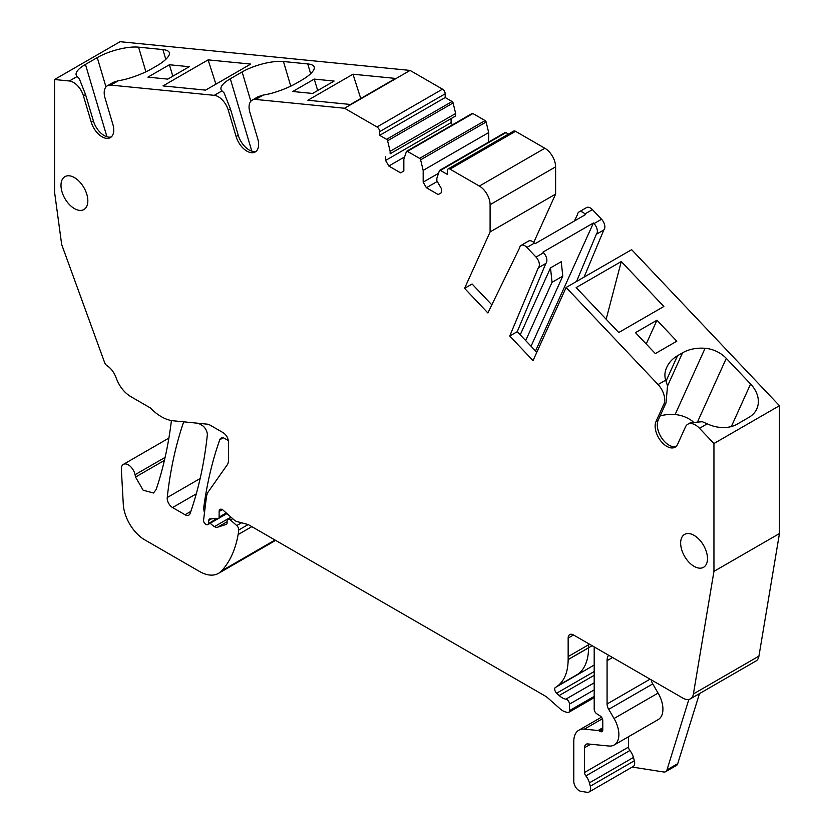 <?xml version="1.0" encoding="UTF-8"?>
<svg xmlns="http://www.w3.org/2000/svg" width="834" height="834" viewBox="0 0 834 834"><rect width="100%" height="100%" fill="white"/><g stroke="black" fill="none" stroke-linecap="round" stroke-linejoin="round"><path stroke-width="1.25" d="M222.344 509.626L219.123 511.482L219.123 517.09A3.034 1.751 60 0 1 218.498 518.487A3.034 1.751 60 0 1 217.976 518.623L210.158 518.884A3.795 2.189 60 0 0 209.522 519.061A3.795 2.189 60 0 0 208.75 520.406L211.471 518.842M219.123 511.482A4.556 2.627 60 0 1 219.165 510.919A4.556 2.627 60 0 1 220.072 509.397A4.556 2.627 60 0 1 223.178 510.231L234.114 519.926A7.589 4.389 60 0 0 236.887 521.531L247.552 524.388A7.589 4.389 60 0 1 248.939 524.982L545.144 695.994A15.189 8.767 60 0 1 547.917 698.016L560.021 708.744A15.189 8.767 60 0 0 565.577 711.955L567.506 712.476A3.795 2.189 60 0 0 568.705 712.361L594.194 697.651M275.366 540.234A37.968 21.924 60 0 1 273.281 541.735L218.518 573.354A37.968 21.924 60 0 1 199.535 571.478L144.72 539.827A30.378 17.535 60 0 1 123.286 504.289L121.357 469.427A9.872 5.702 60 0 1 123.39 464.371A9.872 5.702 60 0 1 135.066 474.723L165.101 457.386M106.585 365.344L107.023 365.636A3.795 2.189 -120 0 1 104.646 362.623L61.674 244.498L54.554 192.06L54.554 79.522L120.054 41.7L410.067 70.421L442.5 89.155A3.795 2.189 60 0 1 445.189 93.804L445.189 97.526L452.08 101.508A1.522 0.876 60 0 1 453.102 102.947L455.656 113.487L390.145 151.308L387.601 140.769L453.102 102.947M390.145 151.308L390.145 153.79L455.656 115.968L455.656 113.487M385.579 156.427L385.579 160.451L451.09 122.629L451.09 118.605L390.145 153.79M451.09 122.629L452.382 124.871M471.898 113.799A1.522 0.876 60 0 1 472.159 113.455A1.522 0.876 60 0 1 472.92 113.539L485.107 120.576A1.522 0.876 60 0 1 486.128 122.014L488.682 132.554L488.682 142.051M504.924 132.867A1.522 0.876 60 0 1 505.185 132.523A1.522 0.876 60 0 1 505.946 132.596L508.511 134.076M488.682 132.554L423.172 170.376L423.172 182.156L426.393 187.733L438.204 194.551L441.426 192.696L441.426 188.661L436.86 180.759L436.86 178.278L439.414 170.689A1.522 0.876 60 0 1 439.674 170.345A1.522 0.876 60 0 1 440.435 170.417L447.337 174.4L447.337 170.689A3.795 2.189 60 0 1 448.119 168.948L513.629 131.126A3.795 2.189 60 0 1 515.527 131.313L544.863 148.254A15.189 8.767 60 0 1 555.611 166.852L555.611 194.103L533.739 242.433M574.355 221.02L577.545 214.484A7.589 4.389 60 0 1 579.046 211.919L586.573 207.583A7.589 4.389 60 0 1 592.421 209.615L601.554 219.259A7.589 4.389 60 0 1 603.837 229.965L584.071 277.117M676.103 446.451A16.534 9.549 60 0 1 661.862 438.236A16.534 9.549 60 0 1 658.172 420.232L656.024 421.472A16.534 9.549 60 0 0 660.33 440.342A16.534 9.549 60 0 0 675.092 447.191A16.534 9.549 60 0 0 677.625 444.272L685.485 426.914A15.189 8.767 60 0 1 687.81 424.235A15.189 8.767 60 0 1 699.518 428.301L713.946 443.532L779.446 405.71L631.63 249.658L566.119 287.48L533.041 360.611L509.73 336.008L538.326 267.787L545.843 263.45A7.589 4.389 60 0 0 543.559 252.744L542.965 252.108L593.443 222.97L594.037 223.595A7.589 4.389 60 0 1 596.32 234.302L603.837 229.965M779.446 405.71L779.446 533.552L758.93 656.118A15.189 8.767 60 0 1 755.948 661.008L690.437 698.829A15.189 8.767 60 0 1 682.837 698.079L573.521 634.966A7.589 4.389 60 0 0 569.726 634.591A7.589 4.389 60 0 0 568.152 638.062L573.521 634.966M699.486 693.607L677.729 763.673A7.589 4.389 60 0 1 676.384 765.487L665.647 771.679A7.589 4.389 60 0 1 663.687 771.992L632.245 767.051M216.882 518.665L208.364 523.585L208.75 520.406M208.364 523.585A3.034 1.751 60 0 1 207.76 524.659A3.034 1.751 60 0 1 206.238 524.503L205.706 524.2A3.034 1.751 60 0 1 203.579 520.166L206.373 497.345A22.779 13.156 60 0 1 208.396 491.643L227.797 464.038L228.516 461.348L228.516 441.978C228.203 438.038 226.41 434.931 223.147 432.679L208.636 424.308L173.097 420.784A43.285 24.989 60 0 1 150.245 407.857L130.552 396.484C124.037 392.428 119.231 386.205 116.114 377.792C114.05 372.225 110.87 368.075 106.554 365.365M228.391 440.571L224.836 438.517A7.589 4.389 60 0 0 221.041 438.142A7.589 4.389 60 0 0 219.749 439.789L223.105 437.85M204.476 512.858A15.189 8.767 60 0 1 203.903 506.332A531.571 306.902 60 0 1 219.749 439.789M218.518 573.354A37.968 21.924 60 0 0 221.583 570.894A144.282 83.306 60 0 0 238.128 534.563A71.38 41.21 60 0 0 238.722 529.997A3.795 2.189 60 0 0 236.752 525.566L230.486 520.009A3.795 2.189 60 0 0 227.891 519.311A3.795 2.189 60 0 0 227.109 521.052L227.109 522.918A3.034 1.751 60 0 1 226.473 524.305A3.034 1.751 60 0 1 226.285 524.388L217.664 527.192A7.589 4.389 60 0 1 214.432 526.629L230.924 517.101M214.432 526.629A15.189 8.767 60 0 1 210.262 523.21M171.429 420.555A531.571 306.902 60 0 1 156.125 489.579L153.508 492.998L143.135 490.204L135.546 477.058L135.066 474.723M251.805 151.121L230.309 78.771L242.121 71.953A30.378 9.487 -16.6 0 1 242.162 71.922A30.378 9.487 -16.6 0 1 242.204 71.901A30.378 9.487 -16.6 0 1 283.445 61.518L307.746 63.926A25.823 8.069 -16.6 0 1 314.241 67.106A25.823 8.069 -16.6 0 1 313.865 69.629A41.763 13.052 -16.6 0 1 301.72 80.158L296.706 83.046A41.763 13.052 -16.6 0 1 274.178 92.543A25.823 8.069 -16.6 0 1 263.273 95.055L255.663 99.444A15.189 8.767 -120 0 0 252.202 100.122A15.189 8.767 -120 0 0 249.866 112.288L257.727 138.725A16.534 9.549 -120 0 1 255.194 151.976A16.534 9.549 -120 0 1 236.126 136.588L228.266 110.151A15.189 8.767 -120 0 0 214.265 95.337L221.99 90.885L224.044 92.793L230.413 108.91L228.266 110.151M54.554 79.522L69.378 80.992L77.114 76.52M106.95 136.766L85.443 64.426A30.378 9.487 -16.6 0 0 76.175 75.039A30.378 9.487 -16.6 0 0 77.124 76.52L79.178 78.448L85.558 94.565L83.41 95.806A15.189 8.767 -120 0 0 69.378 80.992M85.443 64.426L97.265 57.598A30.378 9.487 -16.6 0 1 138.58 47.163L162.891 49.571A25.823 8.069 -16.6 0 1 169.385 52.761A25.823 8.069 -16.6 0 1 169.01 55.284A41.763 13.052 -16.6 0 1 156.865 65.803L151.851 68.701A41.763 13.052 -16.6 0 1 129.312 78.198A25.823 8.069 -16.6 0 1 118.418 80.71L113.309 82.326L107.346 85.777A15.189 8.767 -120 0 0 105.011 97.943L112.871 124.381A16.534 9.549 60 0 1 110.338 137.62A16.534 9.549 60 0 1 91.26 122.233L83.41 95.806M118.418 80.71L110.828 85.099L214.265 95.337M230.309 78.771A30.378 9.487 -16.6 0 0 230.267 78.792A30.378 9.487 -16.6 0 0 230.226 78.823A30.378 9.487 -16.6 0 0 221.031 89.384A30.378 9.487 -16.6 0 0 221.98 90.864A30.378 9.487 -16.6 0 0 221.99 90.885M169.406 64.75L189.245 66.71L167.77 79.115L147.92 77.145L169.406 64.75L172.805 76.207M250.7 64.082L205.591 90.124L163.016 85.912L208.125 59.871L250.7 64.082M255.663 99.444L344.557 108.243L410.067 70.421M307.882 100.257L352.98 74.216L395.556 78.427L350.457 104.469L307.882 100.257M292.786 91.5L314.262 79.094L334.111 81.065L312.625 93.46L292.786 91.5M344.557 108.243L376.989 126.977A3.795 2.189 60 0 1 379.678 131.626L379.678 135.348L386.58 139.33A1.522 0.876 60 0 1 387.601 140.769M445.189 97.526L379.678 135.348M385.579 160.451L388.8 166.039L404.615 156.907M485.107 120.576L419.596 158.387L407.409 151.361A1.522 0.876 60 0 0 406.648 151.277A1.522 0.876 60 0 0 406.387 151.621L403.844 159.211L403.844 170.991L400.622 172.857L388.8 166.039M419.596 158.387A1.522 0.876 60 0 1 420.617 159.836L423.172 170.376M423.172 182.156L438.538 173.284M426.393 187.733L437.266 181.458M448.119 168.948A3.795 2.189 60 0 1 450.016 169.135L479.362 186.076A15.189 8.767 60 0 1 490.1 204.674L490.1 231.925L555.611 194.103M491.831 304.837L472.096 283.998L464.58 288.345L490.1 231.925M579.046 211.919A7.589 4.389 60 0 1 584.905 213.952L585.499 214.588L535.032 243.726L534.427 243.09A7.589 4.389 60 0 0 528.579 241.057L521.062 245.405A7.589 4.389 60 0 1 526.911 247.437L536.043 257.08A7.589 4.389 60 0 1 538.326 267.787M576.555 281.465L596.32 234.302M658.172 420.232L666.032 402.864L667.534 385.85L665.668 380.168L658.068 384.547L566.119 287.48M665.668 380.158A25.823 19.474 -155.7 0 1 665.396 371.203A41.763 31.504 -155.7 0 1 666.773 367.294A41.763 31.504 -155.7 0 1 677.542 355.711L682.556 352.813A41.763 31.504 -155.7 0 1 705.084 348.289A25.823 19.474 -155.7 0 1 726.278 358.349L750.59 384.005A30.378 22.914 -155.7 0 1 756.782 408.931A30.378 22.914 -155.7 0 1 748.953 417.354L737.141 424.183A30.378 22.914 -155.7 0 1 707.253 423.828L702.332 421.723L690.427 422.723L687.81 424.235M656.952 320.235L635.477 332.641L655.326 353.585L676.801 341.189L656.952 320.235L646.214 343.973M663.854 306.474L621.278 261.532L576.169 287.574L618.745 332.516L663.854 306.474M713.946 443.532L713.946 571.373L779.446 533.552M713.946 571.373L693.419 693.94A15.189 8.767 60 0 1 690.437 698.829M688.863 699.424L666.991 769.876A7.589 4.389 60 0 1 665.647 771.679M600.105 731.439L602.784 729.896A3.795 2.189 60 0 1 602.002 731.626A3.795 2.189 60 0 1 600.105 731.439L599.083 730.855A3.795 2.189 60 0 0 598.051 730.501L584.394 729.145A24.301 14.032 60 0 0 578.827 730.23A24.301 14.032 60 0 0 573.792 741.353L573.792 781.354A7.589 4.389 60 0 0 580.996 791.341L587.094 792.3A7.589 4.389 60 0 0 589.054 791.987L633.089 766.571A7.589 4.389 60 0 0 634.34 760.785L633.444 757.428A11.395 6.578 60 0 0 629.899 750.517A3.795 2.189 60 0 1 628.565 747.056L628.565 736.693M602.784 729.896L602.784 720.586A3.795 2.189 60 0 0 600.271 716.041L596.706 713.727A3.795 2.189 60 0 1 594.194 709.181L594.194 646.903M568.705 712.361A3.795 2.189 60 0 0 569.497 710.62L569.497 704.146A3.795 2.189 60 0 0 565.89 699.153A15.189 8.767 60 0 1 559.176 695.525L556.653 693.21A3.795 2.189 60 0 1 555.517 687.383A60.746 35.07 60 0 0 555.569 687.352A60.746 35.07 60 0 0 558.196 685.548C564.712 680.085 568.027 671.443 568.152 659.621L568.152 638.062M198.471 423.297L201.953 425.309A7.589 4.389 60 0 1 207.291 435.317A531.571 306.902 60 0 1 190.121 513.463A7.589 4.389 60 0 1 188.828 515.12A7.589 4.389 60 0 1 185.033 514.745L172.575 507.552A7.589 4.389 60 0 1 167.238 497.533A531.571 306.902 60 0 1 183.699 421.837M111.339 136.88A16.534 9.549 60 0 1 93.408 120.993L85.558 94.565M110.828 85.099A15.189 8.767 -120 0 0 107.346 85.777M256.194 151.235A16.534 9.549 -120 0 1 238.274 135.348L230.413 108.91M263.242 95.066L258.165 96.671L252.202 100.122M464.58 288.345L487.88 312.938L519.551 247.969A7.589 4.389 60 0 1 521.062 245.405M509.73 336.008L517.247 331.671L545.843 263.45M536.794 352.302L517.247 331.671M658.068 384.547A15.189 8.767 60 0 1 663.885 404.104L666.032 402.864M656.024 421.472L663.885 404.104M74.414 177.59A18.984 10.957 60 0 1 86.819 194.322A18.984 10.957 60 0 1 83.911 209.532A18.984 10.957 60 0 1 74.414 208.594A18.984 10.957 60 0 1 62.018 191.872A18.984 10.957 60 0 1 64.927 176.652A18.984 10.957 60 0 1 74.414 177.59M694.076 566.349A18.984 10.957 60 0 1 681.67 549.627A18.984 10.957 60 0 1 684.578 534.406A18.984 10.957 60 0 1 694.076 535.355A18.984 10.957 60 0 1 706.471 552.077A18.984 10.957 60 0 1 703.562 567.297A18.984 10.957 60 0 1 694.076 566.349M215.902 84.171L208.125 59.871M360.757 98.527L352.98 74.216M317.671 90.552L314.262 79.094M535.532 350.968L593.443 222.97M520.228 334.809L550.503 267.891L561.24 261.688L562.783 276.106L552.045 282.299L525.681 340.574M693.044 421.67A25.823 19.474 24.3 0 0 675.102 414.571A41.763 31.504 24.3 0 0 660.111 415.947M621.278 261.532L606.162 319.234M628.565 747.056L584.53 772.472A3.795 2.189 60 0 0 585.875 775.933A11.395 6.578 60 0 1 589.409 782.855L590.305 786.201A7.589 4.389 60 0 1 589.054 791.987M584.53 772.472L584.53 747.744A7.589 4.389 60 0 1 586.104 744.272A7.589 4.389 60 0 1 587.845 743.938L608.945 746.023A22.779 13.156 60 0 0 614.168 745.002L658.203 719.586A22.779 13.156 60 0 0 658.089 693.075L614.053 718.501A22.779 13.156 60 0 1 614.168 745.002M608.58 655.211A15.189 8.767 60 0 0 607.079 660.653L607.079 703.979A7.589 4.389 60 0 0 608.695 709.338L614.053 718.501M608.695 709.338L652.73 683.911A7.589 4.389 60 0 1 651.218 679.825M652.73 683.911L658.089 693.075M550.503 267.891L552.045 282.299M531.049 346.235L562.783 276.106M226.264 512.973L219.123 517.09M219.165 510.919L221.834 509.376M203.903 506.332L205.383 505.477M217.664 527.192L227.109 521.74M230.486 520.009L232.738 518.706M236.752 525.566L241.568 522.782M238.722 529.997L248.115 524.576M238.128 534.563L251.837 526.65M221.583 570.894L275.022 540.036M164.413 460.389L135.546 477.058M376.989 126.977L442.5 89.155M379.678 131.626L445.189 93.804M452.08 101.508L386.58 139.33M407.409 151.361L472.92 113.539M420.617 159.836L486.128 122.014M440.435 170.417L505.946 132.596M450.016 169.135L515.527 131.313M479.362 186.076L544.863 148.254M490.1 204.674L555.611 166.852M584.905 213.952L592.421 209.615M594.037 223.595L601.554 219.259M526.911 247.437L534.427 243.09M536.043 257.08L543.559 252.744M699.518 428.301L707.253 423.828M693.419 693.94L758.93 656.118M666.991 769.876L677.729 763.673M584.394 729.145L602.398 718.752M598.051 730.501L602.784 727.759M599.083 730.855L602.784 728.718M568.152 656.566L588.554 644.786L588.554 647.757L592.119 645.704M558.196 685.548L578.598 673.768A60.746 35.07 60 0 0 588.554 647.841A60.746 35.07 60 0 0 588.554 647.757L568.152 659.538M555.621 687.32L594.194 665.052L555.569 687.352M556.653 693.21L594.194 671.537M559.176 695.525L594.194 675.311M565.89 699.153L594.194 682.817M569.497 704.146L594.194 689.885M569.497 710.62L594.194 696.369M167.238 497.533L200.139 478.539M172.575 507.552L196.271 493.864M185.033 514.745L190.84 511.388M93.408 120.993L91.26 122.233M238.274 135.348L236.126 136.588M568.152 659.621L588.554 647.841M250.836 101.268L242.121 71.953M290.764 86.163L283.445 61.518M105.97 86.913L97.265 57.598M145.908 71.807L138.58 47.163M165.799 59.36L162.891 49.571M310.655 73.705L307.746 63.926M665.991 381.232L677.542 355.711M667.544 385.975L682.556 352.813M675.102 414.571L705.084 348.289M697.86 421.17L726.278 358.349M731.335 426.56L750.59 384.005M590.305 786.201L634.34 760.785M607.079 660.653L612.552 657.505M650.061 679.157L607.079 703.979M584.53 747.744L590.66 744.209M585.875 775.933L629.899 750.517M589.409 782.855L633.444 757.428M218.498 518.487L226.963 513.588M207.76 524.659L218.299 518.571M227.891 519.311L231.237 517.382M123.39 464.371L168.885 438.1M406.648 151.277L472.159 113.455M439.674 170.345L505.185 132.523M578.827 730.23L601.46 717.157"/></g></svg>
